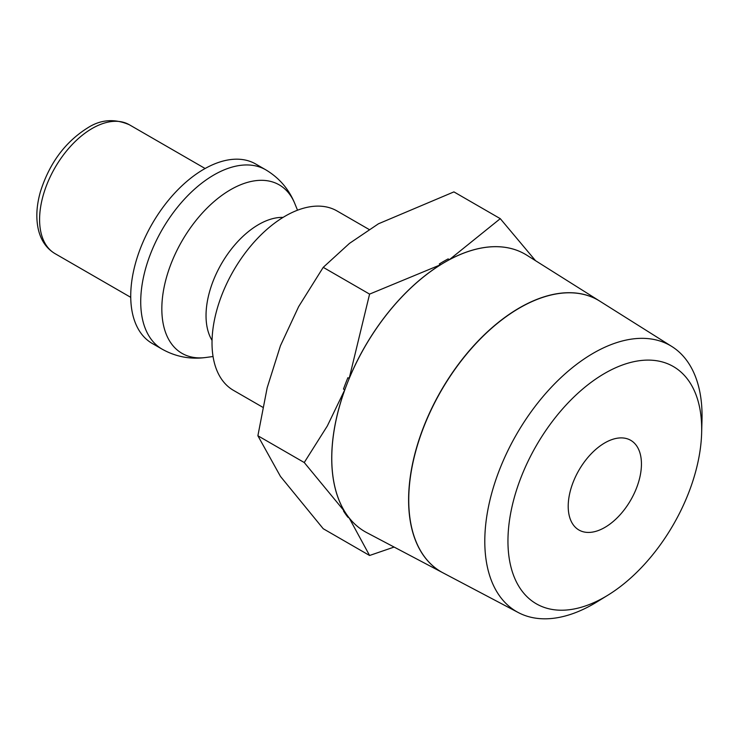 <?xml version="1.0" encoding="UTF-8"?>
<svg xmlns="http://www.w3.org/2000/svg" width="739" height="739" viewBox="0 0 739 739"><rect width="100%" height="100%" fill="white"/><g stroke="black" fill="none" stroke-linecap="round" stroke-linejoin="round"><path stroke-width="1.11" d="M369.084 229.469L337.039 210.966A103.571 59.794 120 0 0 257.227 238.715A103.571 59.794 120 0 0 212.019 342.942A103.571 59.794 120 0 0 233.469 390.358L262.779 407.272M283.065 217.395A74.38 42.945 120 0 0 206.033 315.655A74.38 42.945 120 0 0 212.056 340.393M265.744 169.804L255.749 164.03A103.571 59.794 120 0 0 175.937 191.78A103.571 59.794 120 0 0 130.729 296.006A103.571 59.794 120 0 0 152.179 343.423L162.174 349.187C175.9 356.835 190.533 359.588 206.061 357.464A97.262 56.155 120 0 1 161.832 308.81A97.262 56.155 120 0 1 230.605 189.692A97.262 56.155 120 0 1 294.852 203.678C288.931 189.156 279.222 177.868 265.744 169.804A103.571 59.794 120 0 0 213.959 174.931A103.571 59.794 120 0 0 140.724 301.78A103.571 59.794 120 0 0 162.174 349.187M344.771 389.813L327.312 425.987L304.246 462.531L344.771 511.684A160.178 92.486 -60 0 1 331.728 458.272A160.178 92.486 -60 0 1 344.771 389.813L343.487 389.074A160.178 92.486 120 0 1 347.893 377.703L349.178 378.442A160.178 92.486 -60 0 1 440.583 264.738L439.299 263.999A160.178 92.486 120 0 1 448.12 258.909L449.404 259.648A160.178 92.486 -60 0 1 525.078 254.161A160.178 92.486 -60 0 1 525.106 254.17M442.91 572.799A156.89 90.583 -60 0 1 442.846 572.762A156.89 90.583 -60 0 1 408.602 499.97A156.89 90.583 -60 0 1 478.216 340.891A156.89 90.583 -60 0 1 599.698 301.087L526.879 255.241A160.178 92.486 120 0 0 525.133 254.188A160.178 92.486 120 0 0 401.693 297.106A160.178 92.486 120 0 0 331.774 458.3A160.178 92.486 120 0 0 364.946 531.637A160.178 92.486 -60 0 1 364.9 531.609A160.178 92.486 -60 0 1 349.178 517.956L369.583 555.488L323.229 528.727L280.451 476.406L257.883 435.761L267.185 387.716L280.451 345.713L298.667 306.583L323.229 267.342L349.464 243.39L378.46 223.788L453.922 191.891L500.275 218.661L449.404 259.648M701.644 432.814L701.995 419.872A153.629 88.698 120 0 0 702.05 415.863A153.629 88.698 120 0 0 671.908 346.545A153.629 88.698 120 0 0 552.957 385.527A153.629 88.698 120 0 0 484.793 541.29A153.629 88.698 120 0 0 518.325 612.566A153.629 88.698 120 0 0 596.872 601.962L607.901 595.181A136.992 79.091 120 0 0 701.644 432.814A136.992 79.091 120 0 0 701.69 429.23A136.992 79.091 120 0 0 604.825 373.306A136.992 79.091 120 0 0 507.952 541.087A136.992 79.091 120 0 0 607.901 595.181M671.908 346.545L599.828 301.17A156.88 90.574 120 0 0 478.355 340.975A156.88 90.574 120 0 0 408.741 500.044A156.88 90.574 120 0 0 442.984 572.836L518.325 612.566M641.443 464.018A51.785 29.902 -60 0 1 618.839 516.136A51.785 29.902 -60 0 1 578.933 530.011A51.785 29.902 -60 0 1 568.208 506.298A51.785 29.902 -60 0 1 590.812 454.189A51.785 29.902 -60 0 1 630.718 440.315A51.785 29.902 -60 0 1 641.443 464.018M364.946 531.637A160.178 92.486 120 0 0 366.738 532.625L442.846 572.762M349.178 517.956L347.893 517.217A160.178 92.486 120 0 1 343.487 510.935L344.771 511.684M535.526 260.682L500.275 218.661M369.583 555.488L394.118 547.063M440.583 264.738L369.583 294.113L349.178 378.442M323.229 267.342L369.583 294.113M257.883 435.761L304.246 462.531M54.991 253.606C46.64 248.59 41.135 240.729 38.474 230.032C35.758 218.476 36.433 205.627 40.488 191.493C49.476 163.227 65.134 142.064 87.479 127.995C100.569 119.469 114.527 118.388 129.371 124.771A74.38 42.945 120 0 0 92.181 128.457A74.38 42.945 120 0 0 39.592 219.557A74.38 42.945 120 0 0 54.991 253.606L130.738 297.337M213.054 356.512L206.061 357.464M129.371 124.771L205.119 168.51M297.521 210.209L294.852 203.678"/></g></svg>
